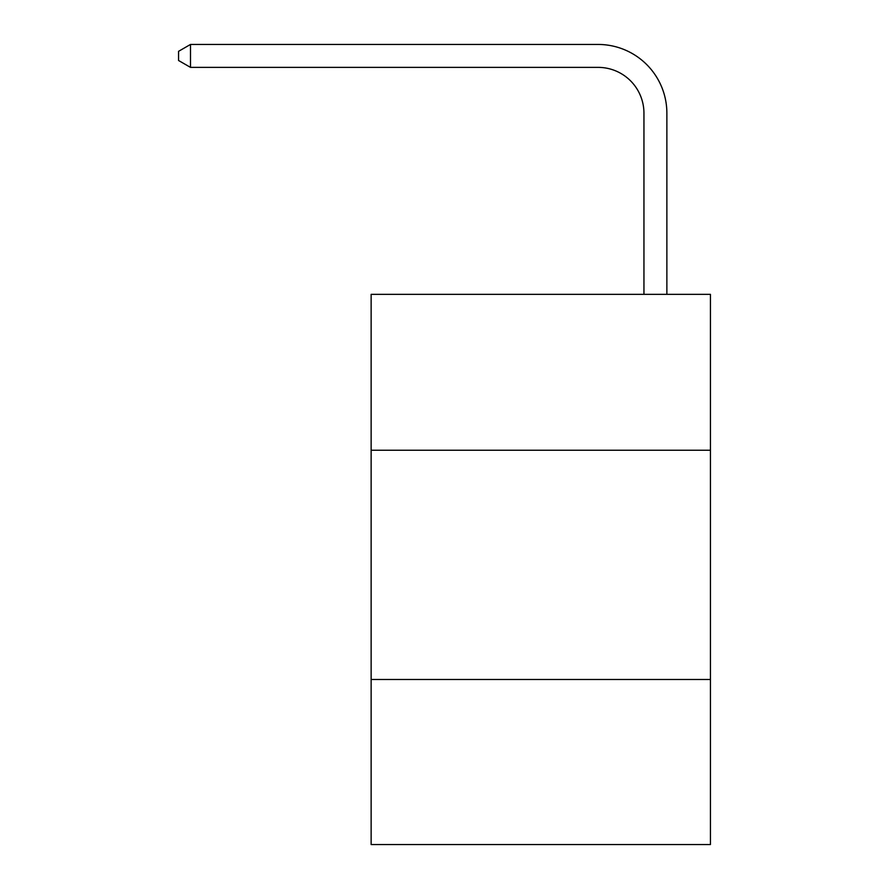 <?xml version="1.0" encoding="UTF-8"?>
<svg xmlns="http://www.w3.org/2000/svg" width="889" height="889" viewBox="0 0 889 889"><rect width="100%" height="100%" fill="white"/><g stroke="black" fill="none" stroke-linecap="round" stroke-linejoin="round"><path stroke-width="1.33" d="M710.433 450.234L710.433 294.337L371.135 294.337L371.135 450.234L710.433 450.234L710.433 844.55L371.135 844.55L371.135 450.234M710.433 679.485L371.135 679.485M643.947 294.337L643.947 113.225A45.85 45.85 0 0 0 598.097 67.375L190.49 67.375L178.567 60.496L178.567 51.329L190.49 44.45L598.097 44.45A68.775 68.775 0 0 1 666.872 113.225L666.872 294.337M643.947 113.225A45.85 45.85 0 0 0 598.097 67.375A45.85 45.85 0 0 1 643.947 113.225A45.85 45.85 0 0 0 598.097 67.375A45.85 45.85 0 0 1 643.947 113.225A45.85 45.85 0 0 0 598.097 67.375A45.85 45.85 0 0 1 643.947 113.225A45.85 45.85 0 0 0 598.097 67.375M190.49 67.375L190.49 44.45L598.097 44.45"/></g></svg>
